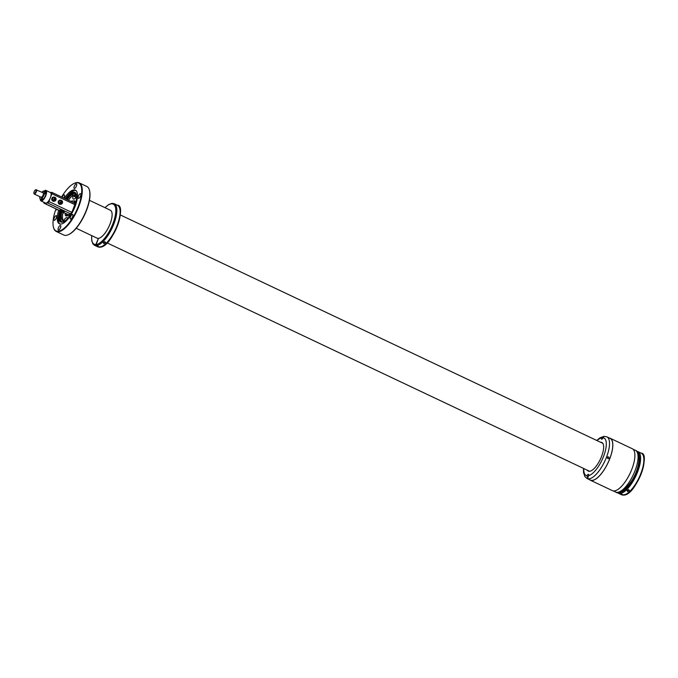<?xml version="1.0" encoding="UTF-8"?>
<svg xmlns="http://www.w3.org/2000/svg" width="678" height="678" viewBox="0 0 678 678"><rect width="100%" height="100%" fill="white"/><g stroke="black" fill="none" stroke-linecap="round" stroke-linejoin="round"><path stroke-width="1.02" d="M619.616 492.364L619.929 493.533L623.175 495.067L624.099 494.669L623.175 495.067A23.001 8.517 -64.7 0 1 621.557 494.754L618.311 493.22A23.001 8.517 -64.7 0 0 619.929 493.533M619.963 492.27L619.878 492.491A22.221 8.229 -64.7 0 0 635.405 474.634A22.221 8.229 -64.7 0 0 637.845 452.624M624.421 494.643L623.497 495.05L620.251 493.508L619.878 492.491M627.014 490.66L628.616 489.567L629.32 490.44L627.659 491.542L627.014 490.66M98.42 238.512L95.784 244.589L96.166 245.606L99.403 247.139L100.327 246.741L99.403 247.139A23.001 8.517 -64.7 0 1 97.785 246.826L94.539 245.292A23.001 8.517 -64.7 0 0 96.166 245.606M76.199 228.274L97.115 238.173A15.458 5.721 -64.7 0 0 98.149 238.385M100.649 246.716L99.725 247.114L96.479 245.58L96.107 244.563L98.471 238.359A15.458 5.721 -64.7 0 0 108.692 227.079A15.458 5.721 -64.7 0 0 111.556 211.528A15.458 5.721 -64.7 0 0 110.344 210.222L89.428 200.324M103.242 242.732L104.844 241.639L105.548 242.512L103.887 243.614L103.242 242.732M92.759 243.521L92.14 241.478M74.444 183.28A26.866 9.95 115.3 0 1 74.665 183.187A26.866 9.95 115.3 0 1 79.199 182.865L86.792 186.458A26.866 9.95 115.3 0 1 88.903 188.73A26.866 9.95 115.3 0 1 89.42 190.171A26.866 9.95 115.3 0 1 84.292 214.994A26.866 9.95 115.3 0 1 68.342 234.707A26.866 9.95 115.3 0 1 63.808 235.02L56.215 231.427A26.866 9.95 115.3 0 1 54.104 229.156A26.866 9.95 115.3 0 1 53.579 227.715A26.866 9.95 115.3 0 1 53.52 227.486M89.479 190.399A26.476 9.806 115.3 0 1 89.547 190.62A26.476 9.806 115.3 0 1 84.487 215.087A26.476 9.806 115.3 0 1 68.766 234.512A26.476 9.806 115.3 0 1 68.554 234.605M79.199 182.865A26.866 9.95 115.3 0 1 81.309 185.136A26.866 9.95 115.3 0 1 74.919 214.909A26.866 9.95 115.3 0 1 56.215 231.427M61.613 196.984A26.476 9.806 115.3 0 1 74.241 183.374A26.476 9.806 115.3 0 1 80.784 185.306A26.476 9.806 115.3 0 1 72.58 217.935A26.476 9.806 115.3 0 1 53.977 228.681A26.476 9.806 115.3 0 1 53.46 227.266A26.476 9.806 115.3 0 1 55.621 209.917L57.833 209.756M74.038 188.272A2.551 0.941 115.3 0 1 74.639 185.45A2.551 0.941 115.3 0 1 76.419 183.882A2.551 0.941 115.3 0 1 76.614 184.094A2.551 0.941 115.3 0 1 76.012 186.925A2.551 0.941 115.3 0 1 74.233 188.492A2.551 0.941 115.3 0 1 74.038 188.272M80.801 193.908A2.551 0.941 115.3 0 1 80.199 196.739A2.551 0.941 115.3 0 1 78.419 198.307A2.551 0.941 115.3 0 1 78.216 198.086A2.551 0.941 115.3 0 1 78.826 195.264A2.551 0.941 115.3 0 1 80.606 193.696A2.551 0.941 115.3 0 1 80.801 193.908M72.86 214.714A2.551 0.941 115.3 0 1 72.249 217.545A2.551 0.941 115.3 0 1 70.478 219.113A2.551 0.941 115.3 0 1 70.275 218.892A2.551 0.941 115.3 0 1 70.876 216.07A2.551 0.941 115.3 0 1 72.656 214.502A2.551 0.941 115.3 0 1 72.86 214.714M60.723 225.715A2.551 0.941 115.3 0 1 60.122 228.537A2.551 0.941 115.3 0 1 58.342 230.105A2.551 0.941 115.3 0 1 58.147 229.893A2.551 0.941 115.3 0 1 58.749 227.062A2.551 0.941 115.3 0 1 60.528 225.494A2.551 0.941 115.3 0 1 60.723 225.715M56.545 215.901A2.551 0.941 115.3 0 1 55.935 218.723A2.551 0.941 115.3 0 1 54.155 220.291A2.551 0.941 115.3 0 1 53.96 220.079A2.551 0.941 115.3 0 1 54.562 217.248A2.551 0.941 115.3 0 1 56.342 215.68A2.551 0.941 115.3 0 1 56.545 215.901M62.147 197.239A2.551 0.941 115.3 0 1 64.283 194.874A2.551 0.941 115.3 0 1 64.486 195.095A2.551 0.941 115.3 0 1 63.817 198.027M64.359 198.29A18.628 6.899 115.3 0 1 75.351 190.154A18.628 6.899 115.3 0 1 76.817 191.73A18.628 6.899 115.3 0 1 72.385 212.375A18.628 6.899 115.3 0 1 59.41 223.833A18.628 6.899 115.3 0 1 57.944 222.257A18.628 6.899 115.3 0 1 58.732 210.18M59.969 224.02A18.628 6.899 115.3 0 1 59.011 222.757A18.628 6.899 115.3 0 1 59.8 210.68M65.427 198.79A18.628 6.899 115.3 0 1 75.851 190.467M65.546 198.849A16.408 6.077 115.3 0 1 75.504 192.883A16.408 6.077 115.3 0 1 76.072 193.73A16.408 6.077 115.3 0 1 72.724 210.866A16.408 6.077 115.3 0 1 61.613 222.223A16.408 6.077 115.3 0 1 59.452 220.621A16.408 6.077 115.3 0 1 59.918 210.739M75.656 193.061A16.238 6.009 -64.7 0 0 66.003 199.061M60.376 210.96A16.238 6.009 -64.7 0 0 59.935 220.664A16.238 6.009 -64.7 0 0 61.851 222.231M64.461 221.299A15.848 5.865 115.3 0 1 61.376 221.689A15.848 5.865 115.3 0 1 60.52 211.028M66.147 199.129A15.848 5.865 115.3 0 1 74.936 193.035A15.848 5.865 115.3 0 1 76.597 195.662M66.961 199.518A15.848 5.865 115.3 0 1 75.326 193.272M61.808 221.833A15.848 5.865 115.3 0 1 61.334 211.409M76.122 197.391L75.453 197.078A14.687 5.441 -64.7 0 1 75.682 196.925M588.521 475.727A1.78 0.661 -64.7 0 0 587.987 477.914M587.385 475.168A1.78 0.661 -64.7 0 0 587.072 475.786L587.758 477.888L588.538 475.676A1.78 0.661 -64.7 0 0 588.496 474.303A1.78 0.661 -64.7 0 0 587.385 475.168M602.708 438.361A1.78 0.661 -64.7 0 0 603.022 437.742L603.903 436.386L601.555 437.852A1.78 0.661 -64.7 0 0 601.598 439.234A1.78 0.661 -64.7 0 0 602.708 438.361M587.267 470.185A15.848 5.865 -64.7 0 0 588.267 471.091A15.848 5.865 -64.7 0 0 597.021 465.04A15.848 5.865 -64.7 0 0 603.479 449.378A15.848 5.865 -64.7 0 0 601.827 442.446A15.848 5.865 -64.7 0 0 600.496 442.242M583.495 468.405L583.521 472.515L584.911 476.609L587.123 478.541L590.369 480.075A23.077 8.543 -64.7 0 0 603.115 471.278A23.077 8.543 -64.7 0 0 612.522 448.463A23.077 8.543 -64.7 0 0 610.107 438.369L606.861 436.827L603.954 436.352L599.92 437.869L596.725 440.454M607.649 457.014C608.878 456.76 609.242 457.26 608.734 458.506C607.496 458.76 607.141 458.26 607.649 457.014L608.124 456.811M608.734 458.506L608.259 458.709M603.284 437.225A1.78 0.661 -64.7 0 0 603.149 437.429A1.78 0.661 -64.7 0 0 602.717 438.344M609.336 437.996A23.188 8.585 115.3 0 1 610.158 438.259A23.188 8.585 115.3 0 1 608.98 460.718A23.188 8.585 115.3 0 1 592.114 480.49A23.188 8.585 115.3 0 1 590.318 480.185A23.188 8.585 115.3 0 1 589.589 479.71M610.158 438.259L632.227 448.709A23.188 8.585 115.3 0 1 631.048 471.168A23.188 8.585 115.3 0 1 614.183 490.94A23.188 8.585 115.3 0 1 612.387 490.626L590.318 480.185M74.292 196.484A5.407 2 115.3 0 0 74.283 196.527L75.453 197.078M66.113 213.672L66.402 214.519L68.046 214.519M43.968 202.324A1.542 0.576 115.3 0 0 44.087 203.247A1.542 0.576 115.3 0 0 44.206 203.264L67.97 214.519L70.249 214.358L72.029 212.172M75.004 203.493L74.86 202.544L74.826 203.239M76.665 196.612A5.407 2 115.3 0 1 73.402 199.086A5.407 2 115.3 0 1 73.232 195.035M63.825 212.587A5.407 2 115.3 0 1 62.859 213.46M63.546 220.791A5.407 2 115.3 0 1 63.825 220.316A5.407 2 115.3 0 1 67.198 217.663A5.407 2 115.3 0 1 67.732 218.401M44.96 192.874A4.271 1.585 115.3 0 1 46.104 192.272M42.511 199.866A4.271 1.585 115.3 0 1 42.256 198.518M44.434 194.239L44.875 193.501L43.663 194.281A1.932 0.712 115.3 0 1 42.104 197.001L42.197 197.323A2.475 0.915 -64.7 0 0 43.638 195.196A2.475 0.915 -64.7 0 0 43.901 194.306A2.458 0.907 115.3 0 1 42.197 197.323L42.239 197.747A3.093 1.144 -64.7 0 0 43.901 195.179A3.093 1.144 -64.7 0 0 44.172 194.289M44.053 191.12A5.797 2.144 115.3 0 1 45.935 190.425L50.477 192.577A5.797 2.144 115.3 0 1 51.07 193.459A5.797 2.144 115.3 0 1 51.147 194.493A5.797 2.144 115.3 0 1 50.409 197.645A5.797 2.144 115.3 0 1 48.706 200.874A5.797 2.144 115.3 0 1 47.824 201.968A5.797 2.144 115.3 0 1 45.968 203.137A5.797 2.144 115.3 0 1 45.519 203.061L40.977 200.908A5.797 2.144 115.3 0 1 40.316 199.01A4.365 1.619 -64.7 0 0 41.4 198.739L41.833 197.806L42.256 198.01L41.4 198.739M45.935 190.425A5.797 2.144 115.3 0 1 45.867 195.493A5.797 2.144 115.3 0 1 40.977 200.908M44.562 191.374A4.907 1.814 115.3 0 1 45.553 191.23A4.907 1.814 115.3 0 1 44.417 197.696A4.907 1.814 115.3 0 1 41.358 200.103A4.907 1.814 115.3 0 1 40.833 199.247M42.985 192.789A2.458 0.907 115.3 0 1 43.18 192.823A2.458 0.907 115.3 0 1 43.053 195.196A2.458 0.907 115.3 0 1 41.265 197.29A2.458 0.907 115.3 0 1 41.078 197.256A2.458 0.907 115.3 0 1 40.934 197.129M35.824 189.713L41.892 192.272M36.553 189.798A2.458 0.907 115.3 0 1 36.095 192.289A2.458 0.907 115.3 0 1 34.451 194.061A2.458 0.907 115.3 0 1 34.264 194.035A2.458 0.907 115.3 0 1 34.019 193.696A2.458 0.907 115.3 0 1 33.985 193.425M35.714 189.764A2.068 0.763 115.3 0 1 35.849 191.594A2.068 0.763 115.3 0 1 34.264 193.552A2.068 0.763 115.3 0 1 33.9 193.247A2.068 0.763 115.3 0 1 34.298 191.332A2.068 0.763 115.3 0 1 35.519 189.815A2.068 0.763 115.3 0 1 35.714 189.764M50.282 192.484L51.799 192.374A1.542 0.576 115.3 0 1 51.918 192.391A1.542 0.576 115.3 0 1 51.892 193.747L48.918 201.544A1.542 0.576 115.3 0 1 47.731 203.01L70.724 213.892M54.698 197.205L53.867 197.069A2.127 1.932 85.9 0 0 52.147 200.485A2.127 1.932 85.9 0 0 54.172 201.239L54.757 201.069A2 1.814 -94.1 0 1 53.833 201.069L53.57 201.137A2.051 1.865 -94.1 0 1 53.053 200.891L53.316 200.824A2 1.814 -94.1 0 1 54.698 197.205L54.698 197.273A2.051 1.865 -94.1 0 1 54.994 197.417L53.57 201.137M61.19 200.281L60.359 200.146A2.127 1.932 85.9 0 0 58.63 203.561A2.127 1.932 85.9 0 0 60.664 204.307L61.24 204.137A2 1.814 -94.1 0 1 60.325 204.137L60.062 204.205A2.051 1.865 -94.1 0 1 59.545 203.959L59.808 203.892A2 1.814 -94.1 0 1 61.19 200.273L61.19 200.349A2.051 1.865 -94.1 0 1 61.478 200.493L61.706 200.518A2 1.814 -94.1 0 1 61.24 204.137L62.181 200.985L61.706 200.518M44.206 203.264L47.731 203.01M60.952 209.977A2.322 0.441 20.9 0 1 63.266 210.799A2.322 0.441 20.9 0 1 64.359 211.646A2.322 0.441 20.9 0 1 63.444 211.663A2.322 0.441 20.9 0 1 61.122 210.833A2.322 0.441 20.9 0 1 60.028 209.994A2.322 0.441 20.9 0 1 60.952 209.977M48.706 200.874L47.824 201.968M51.07 193.459L51.147 194.493M59.859 203.824A1.924 1.746 -94.1 0 1 61.19 200.349L59.808 203.892M60.384 204.07L61.706 200.595A1.924 1.746 -94.1 0 1 60.384 204.07L60.325 204.137M60.062 204.205L61.478 200.493M55.223 197.459A2 1.814 -94.1 0 1 55.681 197.908L54.994 197.417M53.376 200.747A1.924 1.746 -94.1 0 1 54.698 197.273L53.316 200.824M53.893 200.993A1.924 1.746 -94.1 0 0 55.215 197.518L53.833 201.069M74.639 194.12L74.521 195.23L75.266 194.535L75.385 193.416L74.639 194.12M75.029 196.62A12.755 4.721 115.3 0 0 74.588 196.62L73.385 196.052A12.755 4.721 115.3 0 1 74.427 196.222A12.755 4.721 115.3 0 1 74.936 196.578L76.131 197.145L76.648 196.196M68.495 200.239A15.077 5.585 115.3 0 1 73.029 195.171A4.127 1.526 115.3 0 1 73.377 194.95M63.673 220.926A15.077 5.585 115.3 0 1 62.537 218.011A15.077 5.585 115.3 0 1 63.122 212.256M73.385 196.052A4.127 1.526 -64.7 0 0 72.944 194.298A4.127 1.526 -64.7 0 0 71.826 194.603A15.077 5.585 -64.7 0 0 67.292 199.671M74.936 196.578L76.156 194.315M75.834 202.79L75.555 202.993A12.755 4.721 115.3 0 1 74.444 206.892A4.127 1.526 115.3 0 1 74.47 206.951M61.918 211.689A15.077 5.585 -64.7 0 0 61.334 217.435A15.077 5.585 -64.7 0 0 63.02 220.731A15.077 5.585 -64.7 0 0 65.41 220.63M43.155 192.815L43.189 192.069A3.28 1.212 -64.7 0 0 42.485 192.493M43.4 194.111L44.443 193.264A4.365 1.619 -64.7 0 0 44.256 191.289A4.365 1.619 -64.7 0 0 44.028 191.103A4.365 1.619 -64.7 0 0 41.994 192.264L43.18 192.823M39.9 196.705A4.365 1.619 -64.7 0 0 40.061 198.815A4.365 1.619 -64.7 0 0 40.29 199.001L40.714 199.205A4.365 1.619 -64.7 0 0 41.451 199.154A4.365 1.619 -64.7 0 0 41.816 198.934L42.163 197.086M41.765 197.061L41.833 197.806M44.892 191.95L44.875 191.908A4.331 1.602 -64.7 0 1 44.892 191.95A4.331 1.602 -64.7 0 1 44.875 193.501L44.867 193.467A4.365 1.619 -64.7 0 0 44.875 191.908A4.365 1.619 -64.7 0 0 44.68 191.493A4.365 1.619 -64.7 0 0 44.451 191.306L44.028 191.103M618.972 492.491A22.221 8.229 -64.7 0 0 619.556 492.516M620.251 493.508A23.001 8.517 -64.7 0 0 636.888 473.736A23.001 8.517 -64.7 0 0 637.99 451.65L636.812 451.302M623.497 495.05A23.001 8.517 -64.7 0 0 640.134 475.278A23.001 8.517 -64.7 0 0 641.227 453.184L637.99 451.65M625.87 494.279A22.221 8.229 -64.7 0 0 639.481 477.795A22.221 8.229 -64.7 0 0 643.6 456.828M96.107 244.563A22.221 8.229 -64.7 0 0 113.023 223.35A22.221 8.229 -64.7 0 0 111.506 203.815A22.221 8.229 -64.7 0 0 104.997 207.697M91.767 235.639A22.221 8.229 -64.7 0 0 95.784 244.589M96.479 245.58A23.001 8.517 -64.7 0 0 113.116 225.808A23.001 8.517 -64.7 0 0 114.218 203.722L112.099 203.349L108.912 204.434L104.904 207.654M99.725 247.114A23.001 8.517 -64.7 0 0 116.362 227.35A23.001 8.517 -64.7 0 0 117.463 205.256L114.218 203.722M102.098 246.351A22.221 8.229 -64.7 0 0 115.709 229.867A22.221 8.229 -64.7 0 0 119.828 208.9M632.955 449.175L635.422 450.345A23.077 8.543 115.3 0 1 630.082 480.744A23.077 8.543 115.3 0 1 615.675 492.059L613.209 490.889M601.555 437.852A20.755 7.687 -64.7 0 0 597.03 440.598M583.8 468.549A20.755 7.687 -64.7 0 0 587.072 475.786M588.538 475.676A20.755 7.687 -64.7 0 0 606.09 447.09A20.755 7.687 -64.7 0 0 603.022 437.742M587.123 478.541A23.077 8.543 -64.7 0 0 599.869 469.744A23.077 8.543 -64.7 0 0 609.276 446.929A23.077 8.543 -64.7 0 0 606.861 436.827M70.978 201.417A5.102 1.89 115.3 0 1 71.893 201.019L74.394 200.841A2.322 2.11 85.9 0 0 74.69 203.171M71.893 201.019A2.322 2.11 85.9 0 0 71.732 201.773M67.986 214.519A2.322 2.11 85.9 0 0 66.207 215.909A5.102 1.89 115.3 0 1 65.325 213.299M71.148 213.689A5.102 1.89 115.3 0 1 68.707 215.731L66.207 215.909M68.707 215.731A2.322 2.11 -94.1 0 1 70.215 214.375M70.487 214.341L72.393 210.994A2.322 0.441 20.9 0 1 72.614 210.9A5.102 1.89 115.3 0 1 72.232 211.799M72.614 210.9L74.724 205.366A2.322 0.441 20.9 0 0 74.504 205.459L75.004 203.459M74.394 200.841A5.102 1.89 115.3 0 1 74.724 205.366M42.197 200.044A4.678 1.729 115.3 0 1 42.036 198.73M44.968 192.586A4.678 1.729 115.3 0 1 46.045 191.925M48.918 201.544L71.766 212.358M51.892 193.747L74.8 204.587M55.689 197.917A2 1.814 -94.1 0 1 54.757 201.069L55.689 197.908M73.029 195.171L71.826 194.603M44.333 194.272L43.909 194.078M44.867 193.467L44.443 193.264M641.227 453.184C650.838 453.074 636.345 494.881 623.853 495.11M623.48 495.135L621.557 494.754M618.311 493.22L617.294 492.525M117.463 205.256C127.066 205.146 112.573 246.953 100.081 247.182M99.708 247.207L97.785 246.826M94.539 245.292L93.03 244.046L91.716 240.665L91.674 235.597M89.547 190.62L89.42 190.171M68.766 234.512L68.342 234.707M74.241 183.374L74.665 183.187M53.46 227.266L53.579 227.715M589.597 471.286L107.09 242.894M602.827 443.344L120.32 214.943M635.422 450.345C641.617 452.073 639.574 468.769 631.599 480.999C624.379 490.948 619.073 494.635 615.675 492.059M72.393 210.994L74.504 205.459M42.172 198.484L43.409 199.069M44.951 192.959L46.053 193.476M44.96 192.544L46.019 191.84M42.002 198.773L42.121 200.078M46.121 192.874A0.661 0.661 0 0 0 45.765 193.34M43.189 198.959A0.661 0.661 0 0 0 42.985 199.493M34.264 194.035L41.078 197.256M33.9 193.247L34.019 193.696M51.918 192.391L75.012 203.324M44.087 203.247L67.902 214.519"/></g></svg>
